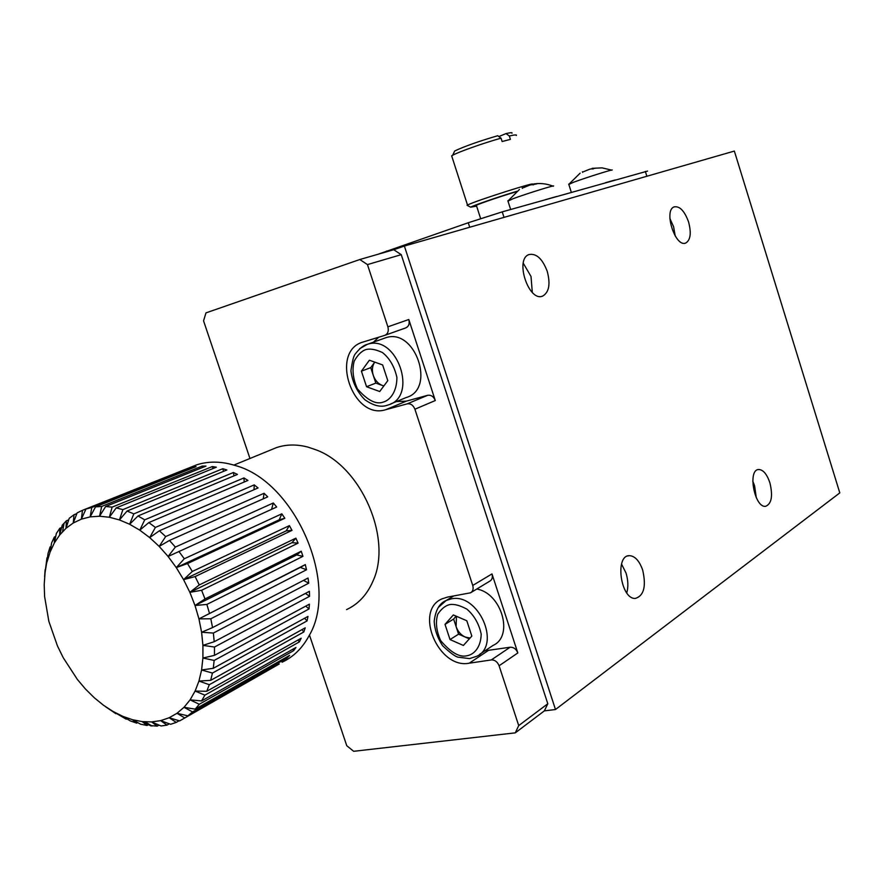 <?xml version="1.0" encoding="UTF-8"?>
<svg xmlns="http://www.w3.org/2000/svg" width="884" height="884" viewBox="0 0 884 884"><rect width="100%" height="100%" fill="white"/><g stroke="black" fill="none" stroke-linecap="round" stroke-linejoin="round"><path stroke-width="1.33" d="M404.375 246.05L734.35 151.076L839.8 492.885L555.483 709.52L404.375 246.05L393.734 249.73L401.248 254.658L367.457 264.592L387.877 326.826L408.806 319.511L435.293 400.54C433.635 396.551 431.094 394.805 427.69 395.292L407.215 403.855L385.7 409.712C352.373 420.464 329.268 350.86 363.357 341.942L384.728 335.379C387.866 333.953 388.916 331.102 387.877 326.826M769.854 482.642C766.848 473.968 763.091 469.592 758.571 469.503C747.289 469.901 754.638 508.245 765.654 506.3C771.644 503.781 773.047 495.891 769.854 482.642M642.679 570.092C639.386 560.81 634.966 555.992 629.408 555.66C614.557 555.185 620.645 599.551 635.353 598.424C643.95 595.739 646.381 586.291 642.679 570.092M547.24 271.344C542.389 258.647 536.268 253.067 528.875 254.592C514.499 259.465 528.886 302.427 542.71 296.063C549.074 292.306 550.588 284.062 547.24 271.344M688.57 221.95C684.559 210.967 679.763 205.939 674.194 206.867C663.243 210.304 675.354 247.929 685.785 243.001C690.548 240.017 691.476 233 688.57 221.95M435.293 400.54L414.905 409.215L472.741 585.451L491.99 573.915L517.825 652.944L499.095 665.774L518.72 725.587L547.804 703.752L544.356 710.88L555.483 709.52M756.295 497.736L754.571 485.725L752.759 481.095M626.778 592.921C628.436 586.81 628.181 580.18 626.016 573.02L621.529 564.047M532.312 292.438L531.008 276.427L523.262 263.222M675.254 236.094L673.586 226.68L669.873 218.47M547.804 703.752L401.248 254.658M249.951 458.498L203.552 320.848L205.983 312.87L359.81 259.52L393.734 249.73M544.356 710.88L515.273 732.858L353.666 751.301L346.771 745.742L309.444 634.999M367.457 264.592L359.81 259.52M515.273 732.858L518.72 725.587M499.095 665.774C497.427 661.773 494.841 659.829 491.316 659.928L469.238 663.199C438.42 669.409 413.601 610.579 442.111 598.822L447.459 597.109L470.52 592.81C472.929 591.363 473.669 588.921 472.741 585.451M414.905 409.215C413.215 405.159 410.651 403.369 407.215 403.855M517.825 652.944C516.19 649.011 513.626 647.11 510.145 647.221L491.316 659.928M484.929 650.823L510.145 647.221M491.99 573.915C492.896 577.318 492.156 579.738 489.758 581.175L471.194 592.402M452.188 596.258L451.702 597.175M396.408 401.568L406.331 401.137L427.69 395.292M408.806 319.511C409.811 323.732 408.762 326.539 405.646 327.942L385.081 335.246M378.683 337.235L373.446 342.152M516.278 135.506C517.118 134.578 514.808 134.744 509.339 136.003L510.411 139.363L502.134 141.539L501.051 138.169C484.078 142.877 458.597 151.893 452.641 155.264L451.658 155.838L452.011 156.91M467.691 205.618L467.514 205.033C475.559 200.734 542.566 179.507 531.295 184.822M511.969 133.241C512.687 132.423 510.698 132.534 506.013 133.583L509.339 136.003M501.051 138.169L497.725 135.727C478.399 141.418 464.056 146.512 454.685 150.998L453.956 152.534M476.62 206.127L470.631 207.165C473.172 205.552 499.769 196.403 516.875 191.298M506.013 133.583L498.852 136.545M516.333 191.729C503.361 195.497 479.703 203.519 476.354 205.276L476.487 205.696M377.866 254.316L468.266 222.746L502.245 211.862L647.574 171.076M383.623 338.517L385.767 337.743C415.248 327.4 436.342 389.258 406.253 397.513L390.64 403.955M366.562 386.728L379.7 391.524L387.8 380.661L382.628 364.926L369.39 360.219L361.412 371.158L366.562 386.728L375.833 383.103L370.728 367.645L361.412 371.158M383.822 385.999L375.833 383.103M370.728 367.645L374.706 362.219C372.219 365.91 371.755 370.286 373.28 375.38C375.081 380.385 378.109 383.744 382.363 385.468L383.899 385.899M476.774 589.02C501.593 593.153 514.013 636.071 493.195 645.342L479.625 654.337M450.033 639.563L463.393 645.453L471.835 636.082L466.796 620.745L453.337 614.933L445.017 624.38L450.033 639.563L458.586 634.148L453.614 619.065L445.017 624.38M469.338 638.856L458.586 634.148M453.614 619.065L456.177 616.159M456.464 616.281L456.1 626.612C457.857 631.507 460.896 634.988 465.216 637.055L470.067 638.049M615.176 179.96L605.441 182.712M611.905 170.236C615.894 168.258 586.766 177.364 573.661 182.203L568.821 184.447M592.357 169.01L592.147 168.369L596.136 168.115L589.871 169.153L583.495 171.728M556.688 196.48L545.782 199.563M553.218 186.259C557.837 183.994 527.207 193.474 513.107 198.69L507.98 201.132M532.643 184.833L532.444 184.192L536.698 183.916L530.08 184.988L523.273 187.751M199.265 704.272L190.082 699.863L201.563 700.935L295.952 647.464L293.643 650.668L199.265 704.272L195.242 709.156L289.62 655.387L286.913 658.061L192.524 711.907L187.883 715.841L279.267 663.983L179.629 720.902L169.175 717.753L160.656 720.637L170.634 724.283L176.248 722.405L169.175 717.753L176.999 713.289L187.883 715.841M82.488 510.311L77.151 512.864L73.273 522.985L81.361 519.151L82.488 510.311L186.657 468.84L85.969 509.029L81.361 519.151L90.168 516.875L91.759 507.504L192.38 467.293L196.06 466.642L95.516 506.886L90.168 516.875L99.549 516.234L101.693 506.433L202.127 466.1L206.005 466.089L105.66 506.488L99.549 516.234L109.362 517.25L112.124 507.129L212.326 466.564L216.337 467.194L116.235 507.88L109.362 517.25L119.45 519.936L122.887 509.615L222.812 468.708L226.879 469.979L127.075 511.04L119.45 519.936L129.65 524.267L133.815 513.869L233.398 472.509L237.465 474.41L138.014 515.958L129.65 524.267L139.794 530.179L144.711 519.836L243.929 477.935L247.918 480.432L148.843 522.577L139.794 530.179L149.694 537.605L155.385 527.439L254.216 484.885L258.062 487.957L159.396 530.776L149.694 537.605L159.186 546.411L165.662 536.566L264.073 493.283L267.708 496.863L169.474 540.456L159.186 546.411L168.104 556.467L175.363 547.074L273.322 502.985L276.681 507.018L168.104 556.467L176.281 567.605L184.292 558.765L281.808 513.814L284.836 518.256L187.496 563.55L176.281 567.605L183.574 579.639L192.303 571.473L289.377 525.615L292.018 530.356L195.11 576.578L183.574 579.639L189.861 592.335L199.254 584.943L295.886 538.157L298.085 543.13L201.607 590.28L189.861 592.335L195.01 605.496L205 598.954L301.234 551.229L302.947 556.345L206.867 604.435L195.01 605.496L198.944 618.888L305.3 564.6L306.516 569.771L210.812 618.778L198.944 618.888L201.596 632.259L212.547 627.596L308.041 578.037L308.737 583.175L213.364 633.066L201.596 632.259L202.922 645.375L214.215 641.707L309.411 591.308L309.566 596.313L214.48 647.033L202.922 645.375L202.911 658.028L214.447 655.364L309.378 604.17L309.002 608.954L214.16 660.436L202.911 658.028L201.585 669.984L213.254 668.315L307.975 616.413L307.068 620.911L212.425 673.067L201.585 669.984L198.955 681.056L210.668 680.36L305.223 627.828L303.82 631.961L209.309 684.702L198.955 681.056L195.099 691.067L206.745 691.277L301.19 638.226L299.311 641.928L204.889 695.155L195.099 691.067L190.082 699.863L184.016 707.299L195.242 709.156M204.889 695.155L201.563 700.935M209.309 684.702L206.745 691.277M212.425 673.067L210.668 680.36M214.16 660.436L213.254 668.315M214.48 647.033L214.447 655.364M213.364 633.066L214.215 641.707M210.812 618.778L212.547 627.596M206.867 604.435L209.453 613.264M201.607 590.28L205 598.954M195.11 576.578L199.254 584.943M187.496 563.55L192.303 571.473M178.888 551.439L184.292 558.765M169.474 540.456L175.363 547.074M159.396 530.776L165.662 536.566M148.843 522.577L155.385 527.439M138.014 515.958L144.711 519.836M127.075 511.04L133.815 513.869M116.235 507.88L122.887 509.615M105.66 506.488L112.124 507.129M95.516 506.886L101.693 506.433M85.969 509.029L91.759 507.504M73.991 514.764L69.217 518.289L66.002 528.312L73.273 522.985L73.991 514.764L76.864 513.615M63.836 524.566L62.245 525.218L59.67 535.019L66.002 528.312L66.41 520.787L68.709 519.858M62.245 525.218L66.41 520.787M59.847 528.245L56.344 533.505L54.333 542.975L59.67 535.019L59.847 528.245L63.438 526.798M54.366 537.019L51.581 543.008L50.09 552.069L54.333 542.975L54.366 537.019L55.703 536.477M50.068 546.964L48.012 553.583L46.962 562.136L50.09 552.069L50.068 546.964L50.985 546.577M46.962 557.903L45.007 573.02L47.504 557.671M169.33 723.808L166.999 725.134L160.656 720.637L151.617 721.919L142.169 721.598L132.489 719.72L122.721 716.305L112.997 711.443L103.472 705.222L94.268 697.73L85.527 689.1L77.372 679.453L63.239 657.718L57.449 645.928L48.852 621.341L44.609 596.578L44.211 584.556L45.283 569.594M44.62 576.666L45.117 569.672M192.524 711.907L184.016 707.299L176.999 713.289L184.811 717.985M166.999 725.134L161.032 725.963L151.617 721.919L157.219 726.151L151.473 725.665M148.446 724.681L147.053 725.466L142.169 721.598L150.998 725.93M147.053 725.466L140.678 724.217L132.489 719.72L136.666 723.123L130.235 720.88L122.721 716.305L126.213 719.167L112.997 711.443L115.859 713.686L105.395 706.603M282.073 662.215C293.245 657.022 302.151 648.381 308.77 636.281C340.13 584.998 295.223 480.973 234.912 465.415L232.835 464.796C219.906 461.227 207.862 461.249 196.701 464.84L190.292 467.404M126.843 718.825L126.213 719.167M179.143 720.758L176.248 722.405M159.043 725.112L157.219 726.151M137.661 722.571L136.666 723.123M346.572 609.595C358.252 604.181 367.015 594.766 372.871 581.352C392.827 539.118 361.468 466.398 316.107 449.868L307.875 447.083C296.726 444.166 286.305 444.332 276.582 447.569L271.012 449.857M286.913 658.061L286.538 657.144M192.767 467.956L192.38 467.293M202.734 467.404L202.127 466.1M213.044 468.531L212.326 466.564M223.519 471.36L222.812 468.708M233.973 475.868L233.398 472.509M244.216 482.012L243.929 477.935M254.051 489.703L254.216 484.885M263.244 498.852L264.073 493.283M271.565 509.35L273.322 502.985M284.836 518.256L279.267 519.77L176.281 567.605M279.267 519.77L281.808 513.814M292.018 530.356L286.129 530.897L183.574 579.639M286.129 530.897L289.377 525.615M298.085 543.13L291.985 542.688L189.861 592.335M291.985 542.688L295.886 538.157M302.947 556.345L296.737 554.931L195.01 605.496M296.737 554.931L301.234 551.229M306.516 569.771L300.306 567.406L198.944 618.888M300.306 567.406L305.3 564.6M308.737 583.175L303.521 580.39M309.566 596.313L305.411 593.418M309.002 608.954L305.742 606.126M307.068 620.911L304.582 618.27M303.82 631.961L301.997 629.618M299.311 641.928L298.074 639.983M293.643 650.668L292.88 649.21M406.331 401.137L385.7 409.712M488.244 650.558L469.238 663.199M645.353 171.441L646.867 176.259M502.245 211.862L504.013 217.376M468.266 222.746L469.724 227.243M386.573 251.045L386.805 251.73M359.644 348.705L367.39 344.318C397.049 333.909 418.508 396.684 388.231 404.949L387.203 405.259M383.192 402.109C376.065 404.773 367.468 400.341 357.401 388.838C352.981 378.871 351.92 369.611 354.219 361.059C357.766 354.838 361.655 351.014 365.877 349.589C370.197 348.406 375.755 349.412 382.529 352.583C389.733 358.429 394.529 366.749 396.916 377.534C396.794 392.872 389.347 400.463 383.192 402.109M451.017 598.943C478.167 592.324 501.714 645.088 476.62 656.337L469.503 658.602L458.1 657.177C455.238 656.558 450.111 652.79 442.74 645.85C437.536 638.149 434.696 629.927 434.21 621.22C435.558 610.037 439.536 603.131 446.144 600.512L451.017 598.943M438.508 607.297L446.144 600.512L453.691 595.993M466.796 655.784C459.47 657.541 450.752 652.469 440.641 640.591C436.276 630.756 435.337 621.938 437.812 614.137C441.536 608.645 445.569 605.463 449.923 604.568C454.354 603.905 460 605.429 466.874 609.12C474.156 615.375 478.929 623.695 481.194 634.093C480.841 648.502 473.117 654.867 466.796 655.784M582.412 171.728L582.611 172.358M592.976 168.236L593.208 168.966M522.168 187.717L522.389 188.391M533.328 184.049L533.571 184.811M758.571 469.503L757.919 469.636M629.408 555.66L627.795 555.959M542.71 296.063L541.98 296.284M467.514 205.033L451.658 155.838M454.685 150.998L452.641 155.264M470.631 207.165L467.05 205.276M480.631 218.591L476.354 205.276M385.767 337.743L367.39 344.318C363.755 345.103 359.711 348.307 355.269 353.954C353.722 355.556 352.274 361.191 350.926 370.86C352.34 382.076 356.959 391.678 364.783 399.656C373.203 405.623 380.617 407.524 387.015 405.325L388.231 404.949M568.721 184.137L571.329 192.347M592.28 168.336L602.048 167.861L611.54 170.093M580.136 173.153L569.197 183.927M507.858 200.756L510.654 209.486M532.621 184.159C539.516 182.9 546.235 183.54 552.765 186.071M519.449 189.463L508.433 200.502M62.554 531.671L64.101 523.118M145.031 721.863L152.081 726.018M86.168 508.963L196.701 464.84M233.851 465.094L276.582 447.569"/></g></svg>
